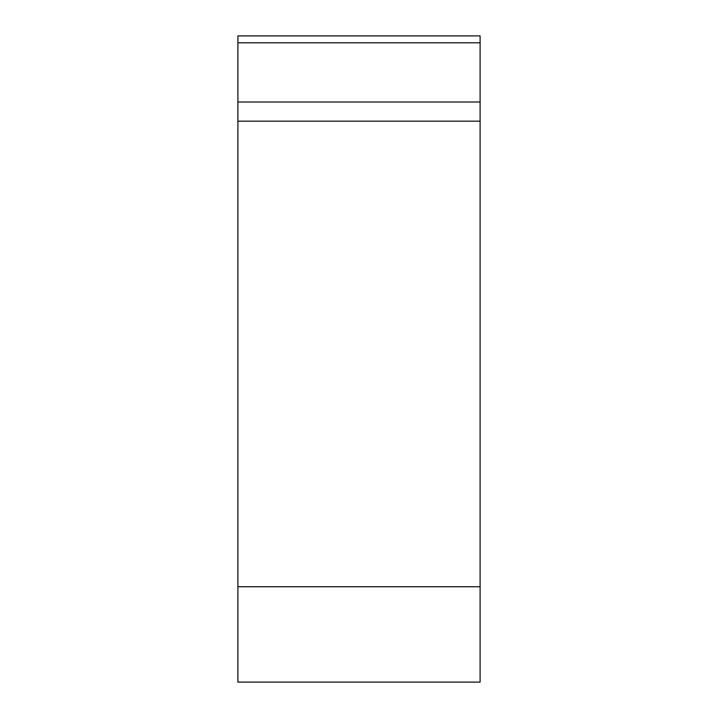 <?xml version="1.0" encoding="UTF-8"?>
<svg xmlns="http://www.w3.org/2000/svg" width="718" height="718" viewBox="0 0 718 718"><rect width="100%" height="100%" fill="white"/><g stroke="black" fill="none" stroke-linecap="round" stroke-linejoin="round"><path stroke-width="1.08" d="M480.1 682.1L237.9 682.1L237.9 35.9L480.1 35.9L480.1 682.1M237.9 102.019L480.1 102.019L480.1 121.154L237.9 121.154M237.9 586.741L480.1 586.741L480.1 35.9M480.1 42.802L237.9 42.802"/></g></svg>
